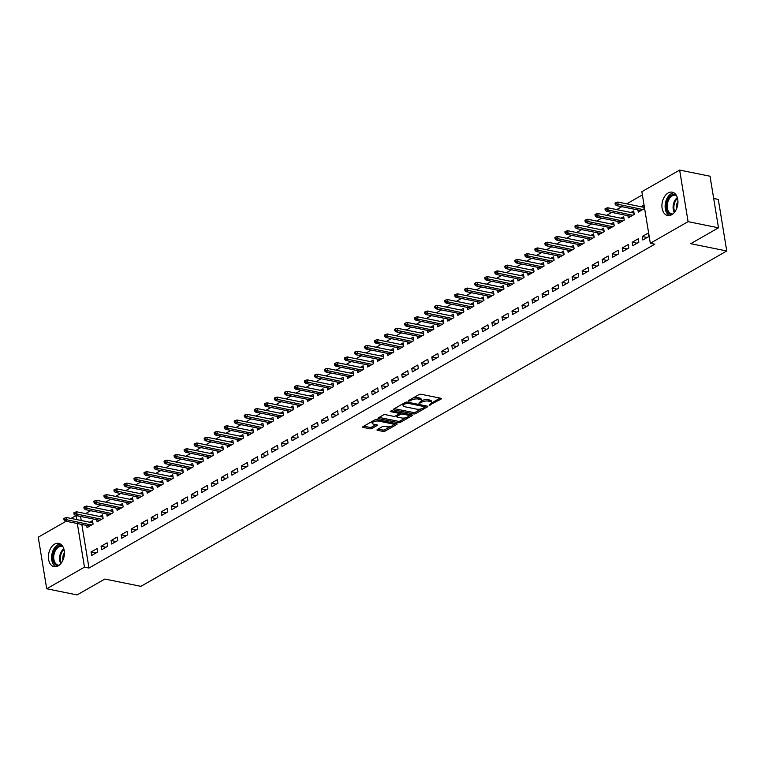 <?xml version="1.0" encoding="UTF-8"?>
<svg xmlns="http://www.w3.org/2000/svg" width="765" height="765" viewBox="0 0 765 765"><rect width="100%" height="100%" fill="white"/><g stroke="black" fill="none" stroke-linecap="round" stroke-linejoin="round"><path stroke-width="1.15" d="M429.165 405.297L441.08 399.072A1.492 0.564 170.7 0 0 441.453 398.613A1.492 0.564 170.7 0 0 440.956 398.288L421.066 394.262A1.492 0.564 170.7 0 0 418.981 394.597L408.529 400.583L408.615 401.128L410.078 400.898L411.427 400.124A4.791 1.798 170.7 0 1 418.111 399.034L419.765 399.368A4.791 1.798 170.7 0 1 421.343 400.401A4.791 1.798 170.7 0 1 420.157 401.893L418.885 403.212L421.706 402.199A4.791 1.798 170.7 0 1 428.39 401.118L430.045 401.453A4.791 1.798 170.7 0 1 431.623 402.476A4.791 1.798 170.7 0 1 430.437 403.968L429.165 405.297M54.621 544.135A11.886 7.822 101.4 0 1 58.762 543.351A11.886 7.822 101.4 0 1 64.413 553.497A11.886 7.822 101.4 0 1 58.188 565.88A11.886 7.822 101.4 0 1 54.047 566.664A11.886 7.822 101.4 0 1 48.396 556.518A11.886 7.822 101.4 0 1 54.621 544.135M668.151 192.962A11.886 7.822 101.4 0 1 672.292 192.178A11.886 7.822 101.4 0 1 677.943 202.323A11.886 7.822 101.4 0 1 671.718 214.707A11.886 7.822 101.4 0 1 667.577 215.491A11.886 7.822 101.4 0 1 661.926 205.345A11.886 7.822 101.4 0 1 668.151 192.962M377.365 429.509A1.492 0.564 170.7 0 0 376.992 429.968A1.492 0.564 170.7 0 0 377.489 430.293L383.064 431.422A1.492 0.564 170.7 0 0 385.158 431.087L396.767 424.441A1.492 0.564 170.7 0 0 397.14 423.973A1.492 0.564 170.7 0 0 396.643 423.657L376.753 419.622A1.492 0.564 170.7 0 0 374.659 419.966L363.059 426.612A1.492 0.564 170.7 0 0 362.686 427.071A1.492 0.564 170.7 0 0 363.174 427.396L369.916 428.763A1.492 0.564 170.7 0 0 372.01 428.419L376.973 425.579A1.492 0.564 170.7 0 0 377.346 425.111A1.492 0.564 170.7 0 0 376.849 424.795L373.511 424.116A4.007 1.501 170.7 0 1 372.192 423.255A4.007 1.501 170.7 0 1 374.41 421.477A4.007 1.501 170.7 0 1 378.771 421.104L391.871 423.753A4.007 1.501 170.7 0 1 393.191 424.613A4.007 1.501 170.7 0 1 390.963 426.392A4.007 1.501 170.7 0 1 386.602 426.765L384.422 426.325A1.492 0.564 170.7 0 0 382.337 426.66L377.365 429.509M81.836 524.446L88.979 568.051L654.811 244.188L650.307 243.27L641.864 191.699L679.645 170.079L688.089 221.649L650.307 243.27M88.979 568.051L84.475 567.142L46.694 588.773L38.25 537.193L66.096 521.252M679.645 170.079L710.035 176.227L718.488 227.807L690.728 243.691L726.75 250.987L140.875 586.334L104.853 579.038L77.093 594.921L46.694 588.773M718.488 227.807L688.089 221.649M413.664 413.913A1.492 0.564 170.7 0 0 415.749 413.578L427.358 406.932A1.492 0.564 170.7 0 0 427.731 406.464A1.492 0.564 170.7 0 0 427.233 406.139L407.343 402.113A1.492 0.564 170.7 0 0 405.259 402.457L393.65 409.093A1.492 0.564 170.7 0 0 393.277 409.562A1.492 0.564 170.7 0 0 393.774 409.887L413.664 413.913L413.435 412.517A1.492 0.564 170.7 0 0 415.519 412.182L421.391 408.816M412.058 415.682L400.449 422.328A1.492 0.564 170.7 0 1 398.364 422.672L378.474 418.637A1.492 0.564 170.7 0 1 377.977 418.321A1.492 0.564 170.7 0 1 378.35 417.853L383.322 415.013A1.492 0.564 170.7 0 1 385.407 414.668L393.478 416.303A1.492 0.564 170.7 0 0 395.562 415.969L398.861 414.075A1.492 0.564 170.7 0 0 399.234 413.616A1.492 0.564 170.7 0 0 398.737 413.291L390.341 411.589L391.718 410.805L411.943 414.898L412.058 415.682A1.492 0.564 170.7 0 0 412.431 415.223A1.492 0.564 170.7 0 0 411.943 414.898M726.75 250.987L718.306 199.416L713.678 198.479M101.085 546.258L101.659 549.748L107.674 546.306L107.1 542.825L101.085 546.258L106 547.262M96.734 519.693L97.088 521.873L103.103 518.431L102.539 514.941L99.823 516.499M121.128 534.792L121.702 538.273L127.717 534.831L127.143 531.35L121.128 534.792L126.053 535.787M116.777 508.218L117.131 510.398L123.146 506.956L122.582 503.466L119.866 505.024M141.171 523.317L141.745 526.798L147.76 523.356L147.186 519.875L141.171 523.317L146.096 524.312M136.82 496.753L137.174 498.923L143.189 495.481L142.625 492L139.909 493.549M161.214 511.842L161.788 515.333L167.803 511.89L167.229 508.4L161.214 511.842L166.139 512.837M156.863 485.278L157.227 487.448L163.232 484.006L162.668 480.525L159.952 482.074M181.257 500.367L181.831 503.858L187.846 500.415L187.272 496.934L181.257 500.367L186.182 501.371M176.906 473.803L177.27 475.983L183.275 472.541L182.711 469.05L179.995 470.609M201.3 488.902L201.874 492.383L207.889 488.94L207.315 485.459L201.3 488.902L206.225 489.896M196.949 462.328L197.313 464.508L203.318 461.066L202.754 457.585L200.038 459.134M221.343 477.427L221.917 480.908L227.932 477.465L227.358 473.984L221.343 477.427L226.268 478.421M216.992 450.862L217.356 453.033L223.37 449.591L222.797 446.11L220.081 447.659M241.386 465.952L241.96 469.442L247.975 466L247.401 462.509L241.386 465.952L246.311 466.946M237.035 439.387L237.399 441.558L243.413 438.116L242.84 434.635L240.124 436.184M261.439 454.486L262.003 457.967L268.018 454.525L267.444 451.044L261.439 454.486L266.354 455.481M257.088 427.912L257.442 430.093L263.456 426.65L262.883 423.16L260.167 424.718M281.482 443.012L282.046 446.492L288.061 443.05L287.487 439.569L281.482 443.012L286.397 444.006M277.131 416.437L277.485 418.618L283.499 415.175L282.926 411.694L280.21 413.243M301.525 431.536L302.089 435.017L308.104 431.584L307.53 428.094L301.525 431.536L306.44 432.531M297.174 404.972L297.528 407.143L303.542 403.7L302.969 400.219L300.253 401.768M321.568 420.061L322.132 423.552L328.147 420.109L327.573 416.619L321.568 420.061L326.483 421.056M317.217 393.497L317.571 395.668L323.585 392.225L323.012 388.744L320.296 390.293M341.611 408.596L342.175 412.077L348.19 408.634L347.626 405.154L341.611 408.596L346.526 409.591M337.26 382.022L337.614 384.202L343.628 380.76L343.055 377.269L340.339 378.828M361.654 397.121L362.218 400.602L368.233 397.159L367.669 393.679L361.654 397.121L366.569 398.116M357.303 370.556L357.657 372.727L363.671 369.285L363.098 365.804L360.382 367.353M381.697 385.646L382.261 389.127L388.276 385.694L387.712 382.204L381.697 385.646L386.612 386.641M377.346 359.081L377.7 361.252L383.714 357.81L383.141 354.329L380.425 355.878M401.74 374.171L402.314 377.661L408.319 374.219L407.755 370.729L401.74 374.171L406.655 375.166M397.389 347.606L397.743 349.777L403.757 346.344L403.184 342.854L400.478 344.413M421.783 362.706L422.357 366.186L428.362 362.744L427.798 359.263L421.783 362.706L426.698 363.7M417.432 336.131L417.786 338.312L423.8 334.869L423.227 331.379L420.521 332.938M441.826 351.231L442.399 354.711L448.405 351.269L447.841 347.788L441.826 351.231L446.741 352.225M437.475 324.666L437.829 326.837L443.843 323.394L443.27 319.913L440.564 321.463M461.869 339.756L462.443 343.246L468.448 339.803L467.884 336.313L461.869 339.756L466.784 340.75M457.518 313.191L457.872 315.362L463.886 311.919L463.313 308.438L460.607 309.988M481.912 328.281L482.486 331.771L488.5 328.328L487.927 324.838L481.912 328.281L486.827 329.285M477.561 301.716L477.915 303.887L483.929 300.454L483.356 296.963L480.649 298.522M501.955 316.815L502.529 320.296L508.543 316.853L507.97 313.373L501.955 316.815L506.87 317.81M497.604 290.241L497.958 292.421L503.972 288.979L503.408 285.488L500.693 287.047M521.998 305.34L522.572 308.821L528.586 305.378L528.013 301.898L521.998 305.34L526.913 306.335M517.647 278.776L518.001 280.946L524.015 277.504L523.451 274.023L520.736 275.572M542.041 293.865L542.615 297.356L548.629 293.913L548.056 290.423L542.041 293.865L546.965 294.86M537.69 267.301L538.044 269.471L544.058 266.029L543.494 262.548L540.779 264.097M562.084 282.39L562.658 285.88L568.672 282.438L568.099 278.948L562.084 282.39L567.008 283.394M557.733 255.826L558.096 258.006L564.101 254.563L563.537 251.073L560.822 252.632M582.127 270.925L582.701 274.406L588.715 270.963L588.142 267.482L582.127 270.925L587.051 271.919M577.776 244.351L578.139 246.531L584.144 243.088L583.58 239.598L580.865 241.157M602.17 259.45L602.744 262.93L608.758 259.488L608.185 256.007L602.17 259.45L607.094 260.444M597.819 232.885L598.182 235.056L604.187 231.613L603.623 228.133L600.908 229.682M622.213 247.975L622.787 251.465L628.801 248.023L628.228 244.532L622.213 247.975L627.137 248.969M617.862 221.41L618.225 223.581L624.23 220.138L623.666 216.658L620.951 218.207M642.256 236.5L642.83 239.99L648.844 236.548L648.271 233.067L642.256 236.5L647.18 237.504M637.905 209.935L638.268 212.115L644.283 208.673L643.709 205.183L640.994 206.741M80.621 516.432L81.195 520.487M642.38 194.893L626.736 203.853M621.802 206.674L616.714 209.581M611.78 212.412L606.693 215.319M601.759 218.149L596.662 221.056M591.727 223.877L586.64 226.794M581.706 229.615L576.619 232.531M571.685 235.352L566.597 238.269M561.663 241.09L556.576 244.006M551.642 246.827L546.554 249.734M541.62 252.565L536.533 255.472M531.598 258.302L526.511 261.209M521.577 264.04L516.49 266.947M511.556 269.768L506.468 272.684M501.534 275.505L496.447 278.422M491.513 281.243L486.425 284.159M481.491 286.98L476.404 289.897M471.47 292.718L466.382 295.625M461.448 298.455L456.361 301.362M451.427 304.193L446.339 307.1M441.405 309.93L436.318 312.837M431.384 315.658L426.296 318.575M421.362 321.396L416.275 324.312M411.341 327.133L406.253 330.05M401.319 332.871L396.232 335.787M391.298 338.608L386.21 341.515M381.276 344.346L376.189 347.253M371.255 350.083L366.167 352.99M361.233 355.821L356.146 358.728M351.212 361.549L346.124 364.465M341.19 367.286L336.103 370.203M331.168 373.024L326.081 375.94M321.147 378.761L316.06 381.678M311.126 384.499L306.038 387.406M301.104 390.236L296.017 393.143M291.082 395.974L285.995 398.881M281.061 401.702L275.974 404.618M271.04 407.439L265.952 410.356M261.018 413.176L255.931 416.093M250.997 418.914L245.909 421.831M240.975 424.651L235.888 427.559M230.954 430.389L225.866 433.296M220.932 436.127L215.845 439.034M210.911 441.864L205.823 444.771M200.889 447.592L195.792 450.509M190.858 453.329L185.771 456.246M180.836 459.067L175.749 461.984M170.815 464.804L165.728 467.721M160.793 470.542L155.706 473.449M150.772 476.279L145.685 479.186M140.75 482.017L135.663 484.924M130.729 487.754L125.642 490.661M120.707 493.482L115.62 496.399M110.686 499.22L105.599 502.136M100.664 504.957L95.577 507.874M90.643 510.695L85.556 513.611M627.883 215.673L628.247 217.843L634.261 214.41L633.688 210.92L630.972 212.469M632.234 242.237L632.808 245.728L638.823 242.285L638.249 238.795L632.234 242.237L637.159 243.232M607.84 227.148L608.204 229.318L614.209 225.876L613.645 222.395L610.929 223.944M612.191 253.712L612.765 257.193L618.78 253.76L618.206 250.27L612.191 253.712L617.116 254.707M587.797 238.613L588.161 240.793L594.166 237.351L593.602 233.87L590.886 235.419M592.148 265.187L592.722 268.668L598.737 265.226L598.163 261.745L592.148 265.187L597.073 266.182M567.754 250.088L568.118 252.268L574.123 248.826L573.559 245.336L570.843 246.894M572.105 276.662L572.679 280.143L578.694 276.701L578.12 273.22L572.105 276.662L577.03 277.657M547.711 261.563L548.075 263.734L554.08 260.291L553.516 256.81L550.8 258.36M552.062 288.128L552.636 291.618L558.651 288.175L558.077 284.685L552.062 288.128L556.987 289.122M527.668 273.038L528.022 275.209L534.037 271.766L533.473 268.286L530.757 269.835M532.019 299.603L532.593 303.083L538.608 299.651L538.034 296.16L532.019 299.603L536.944 300.597M507.625 284.503L507.979 286.684L513.994 283.241L513.43 279.761L510.714 281.31M511.976 311.078L512.55 314.558L518.565 311.116L517.991 307.635L511.976 311.078L516.891 312.072M487.582 295.978L487.936 298.159L493.951 294.716L493.387 291.226L490.671 292.785M491.933 322.543L492.507 326.033L498.522 322.591L497.948 319.11L491.933 322.543L496.848 323.547M467.539 307.454L467.893 309.624L473.908 306.182L473.334 302.701L470.628 304.25M471.89 334.018L472.464 337.508L478.479 334.066L477.905 330.576L471.89 334.018L476.805 335.013M447.496 318.928L447.85 321.099L453.865 317.657L453.291 314.176L450.585 315.725M451.847 345.493L452.421 348.974L458.426 345.531L457.862 342.051L451.847 345.493L456.762 346.488M427.453 330.394L427.807 332.574L433.822 329.132L433.248 325.641L430.542 327.2M431.804 356.968L432.378 360.449L438.383 357.006L437.819 353.526L431.804 356.968L436.719 357.963M407.41 341.869L407.764 344.049L413.779 340.607L413.205 337.116L410.499 338.675M411.761 368.434L412.335 371.924L418.34 368.481L417.776 365.001L411.761 368.434L416.676 369.438M387.367 353.344L387.721 355.515L393.736 352.072L393.162 348.591L390.456 350.141M391.718 379.909L392.292 383.399L398.297 379.956L397.733 376.466L391.718 379.909L396.633 380.903M367.324 364.819L367.678 366.99L373.693 363.547L373.119 360.066L370.403 361.616M371.675 391.384L372.239 394.864L378.254 391.422L377.69 387.941L371.675 391.384L376.59 392.378M347.281 376.284L347.635 378.465L353.65 375.022L353.076 371.532L350.36 373.091M351.632 402.859L352.196 406.339L358.211 402.897L357.647 399.416L351.632 402.859L356.547 403.853M327.238 387.759L327.592 389.94L333.607 386.497L333.033 383.007L330.317 384.566M331.589 414.324L332.153 417.814L338.168 414.372L337.604 410.882L331.589 414.324L336.504 415.328M307.195 399.234L307.549 401.405L313.564 397.963L312.99 394.482L310.274 396.031M311.546 425.799L312.11 429.289L318.125 425.847L317.551 422.357L311.546 425.799L316.461 426.793M287.152 410.709L287.506 412.88L293.521 409.438L292.947 405.957L290.231 407.506M291.503 437.274L292.067 440.755L298.082 437.312L297.509 433.832L291.503 437.274L296.418 438.269M267.109 422.175L267.463 424.355L273.478 420.913L272.904 417.422L270.188 418.981M271.46 448.749L272.024 452.23L278.039 448.787L277.466 445.307L271.46 448.749L276.375 449.744M247.066 433.65L247.42 435.821L253.435 432.388L252.861 428.897L250.145 430.456M251.408 460.214L251.981 463.705L257.996 460.262L257.423 456.772L251.408 460.214L256.332 461.219M227.014 445.125L227.377 447.296L233.392 443.853L232.818 440.372L230.102 441.921M231.365 471.689L231.938 475.18L237.953 471.737L237.38 468.247L231.365 471.689L236.289 472.684M206.971 456.6L207.334 458.771L213.339 455.328L212.775 451.847L210.059 453.396M211.322 483.164L211.895 486.645L217.91 483.203L217.337 479.722L211.322 483.164L216.246 484.159M186.928 468.065L187.291 470.245L193.296 466.803L192.732 463.313L190.016 464.871M191.279 494.639L191.852 498.12L197.867 494.678L197.293 491.197L191.279 494.639L196.203 495.634M166.885 479.54L167.248 481.711L173.253 478.278L172.689 474.788L169.973 476.346M171.236 506.105L171.809 509.595L177.824 506.153L177.251 502.662L171.236 506.105L176.16 507.109M146.842 491.015L147.205 493.186L153.21 489.743L152.646 486.263L149.93 487.812M151.193 517.58L151.766 521.061L157.781 517.628L157.208 514.137L151.193 517.58L156.117 518.574M126.799 502.49L127.153 504.661L133.167 501.218L132.603 497.738L129.887 499.287M131.15 529.055L131.723 532.536L137.738 529.093L137.165 525.612L131.15 529.055L136.074 530.049M106.756 513.956L107.11 516.136L113.124 512.693L112.56 509.203L109.844 510.762M111.107 540.53L111.68 544.011L117.695 540.568L117.122 537.087L111.107 540.53L116.022 541.524M86.713 525.431L87.067 527.601L93.081 524.159L92.517 520.678L89.801 522.227M91.064 551.995L91.637 555.486L97.652 552.043L97.079 548.553L91.064 551.995L95.979 552.99M71.03 518.431L76.031 515.572L76.691 519.578M77.332 523.528L84.475 567.142M80.535 516.48L76.031 515.572M431.623 402.476L431.393 401.09A4.791 1.798 170.7 0 0 429.815 400.057L430.045 401.453M421.228 400.956L421.477 400.812A4.791 1.798 170.7 0 1 428.161 399.722L429.815 400.057M421.343 400.401L421.113 399.005A4.791 1.798 170.7 0 0 419.536 397.972L419.765 399.368M413.11 397.963A4.791 1.798 170.7 0 1 417.881 397.637L419.536 397.972M431.498 403.031L440.095 398.116M394.405 408.663L413.435 412.517M424.967 406.77L426.373 405.966M424.728 407.238L424.642 406.684L407.181 403.145L404.293 404.207A4.791 1.798 170.7 0 0 403.107 405.689A4.791 1.798 170.7 0 0 404.685 406.722L416.619 409.141A4.791 1.798 170.7 0 0 423.303 408.051L424.728 407.238M403.002 403.748A4.791 1.798 170.7 0 0 402.878 404.303L403.107 405.689M411.073 414.726L408.338 416.294M405.804 417.747L400.229 420.932L400.449 422.328M379.105 417.422L398.135 421.276A1.492 0.564 170.7 0 0 400.229 420.932M401.845 417.996A4.007 1.501 170.7 0 0 406.205 417.623A4.007 1.501 170.7 0 0 408.424 415.844A4.007 1.501 170.7 0 0 407.104 414.984L402.495 414.056A1.492 0.564 170.7 0 0 400.411 414.391L397.111 416.275A1.492 0.564 170.7 0 0 396.739 416.743A1.492 0.564 170.7 0 0 397.236 417.068L401.845 417.996M408.424 415.844L408.204 414.448A4.007 1.501 170.7 0 0 408.013 414.104M401.051 412.689A1.492 0.564 170.7 0 0 400.181 412.995L400.411 414.391M399.225 413.549L400.181 412.995M393.191 424.613L392.961 423.217A4.007 1.501 170.7 0 0 392.77 422.873M376.676 419.612A4.007 1.501 170.7 0 0 374.735 419.928M372.029 421.477A4.007 1.501 170.7 0 0 371.962 421.859L372.192 423.255M363.815 426.172L369.686 427.367A1.492 0.564 170.7 0 0 371.78 427.023L375.988 424.613M378.12 429.079L382.844 430.026A1.492 0.564 170.7 0 0 384.929 429.691L390.418 426.545M393.124 424.996L395.782 423.475M616.016 202.534L615.022 203.108L615.242 204.494L616.246 203.92L616.016 202.534L617.795 202.037L618.206 204.551L616.399 205.584L640.974 210.557M616.246 203.92L642.782 209.524M617.795 202.037L644.063 207.363M616.399 205.584L615.242 204.494M605.995 208.262L605 208.835L605.22 210.232L606.224 209.658L605.995 208.262L607.773 207.774L608.185 210.279L606.377 211.312L630.953 216.294M606.224 209.658L632.76 215.261M607.773 207.774L634.042 213.1M606.377 211.312L605.22 210.232M595.973 213.999L594.979 214.573L595.199 215.969L596.203 215.395L595.973 213.999L597.752 213.512L598.163 216.017L596.356 217.05L620.931 222.032M596.203 215.395L622.739 220.999M597.752 213.512L624.02 218.828M596.356 217.05L595.199 215.969M671.823 214.649A10.289 6.761 101.4 0 1 666.458 203.127A10.289 6.761 101.4 0 1 675.877 194.606M676.49 195.563A9.524 6.263 -78.6 0 0 675.543 195.247A9.524 6.263 -78.6 0 0 667.51 203.337A9.524 6.263 -78.6 0 0 671.756 213.923A9.524 6.263 -78.6 0 0 672.751 214.009M676.423 209.065A7.507 4.934 101.4 0 1 676.509 205.163A7.507 4.934 101.4 0 1 677.943 201.539M673.927 192.809A11.81 7.765 -78.6 0 0 665.473 202.926A11.81 7.765 -78.6 0 0 669.327 215.539M58.283 565.823A10.289 6.761 101.4 0 1 52.928 554.3A10.289 6.761 101.4 0 1 62.348 545.78M62.96 546.736A9.524 6.263 -78.6 0 0 62.013 546.42A9.524 6.263 -78.6 0 0 53.98 554.51A9.524 6.263 -78.6 0 0 58.226 565.096A9.524 6.263 -78.6 0 0 59.221 565.182M62.893 560.238A7.507 4.934 101.4 0 1 62.969 556.337A7.507 4.934 101.4 0 1 64.413 552.712M60.397 543.982A11.81 7.765 -78.6 0 0 51.944 554.099A11.81 7.765 -78.6 0 0 55.797 566.722M585.952 219.737L584.957 220.31L585.177 221.707L586.181 221.133L585.952 219.737L587.73 219.249L588.142 221.754L586.334 222.787L610.91 227.769M586.181 221.133L612.717 226.736M587.73 219.249L613.999 224.566M586.334 222.787L585.177 221.707M575.93 225.474L574.936 226.048L575.156 227.444L576.16 226.87L575.93 225.474L577.709 224.987L578.12 227.492L576.313 228.525L600.888 233.507M576.16 226.87L602.696 232.474M577.709 224.987L603.977 230.303M576.313 228.525L575.156 227.444M565.909 231.212L564.905 231.785L565.134 233.182L566.138 232.608L565.909 231.212L567.687 230.724L568.099 233.229L566.291 234.262L590.867 239.244M566.138 232.608L592.674 238.211M567.687 230.724L593.956 236.041M566.291 234.262L565.134 233.182M555.887 236.949L554.883 237.523L555.113 238.91L556.117 238.336L555.887 236.949L557.666 236.452L558.077 238.967L556.27 240L580.845 244.972M556.117 238.336L582.653 243.939M557.666 236.452L583.934 241.778M556.27 240L555.113 238.91M545.866 242.687L544.862 243.26L545.091 244.647L546.095 244.073L545.866 242.687L547.644 242.189L548.056 244.704L546.248 245.737L570.824 250.71M546.095 244.073L572.631 249.677M547.644 242.189L573.913 247.516M546.248 245.737L545.091 244.647M535.844 248.415L534.84 248.988L535.07 250.384L536.074 249.811L535.844 248.415L537.623 247.927L538.034 250.442L536.227 251.475L560.802 256.447M536.074 249.811L562.61 255.414M537.623 247.927L563.891 253.253M536.227 251.475L535.07 250.384M525.823 254.152L524.819 254.726L525.048 256.122L526.052 255.548L525.823 254.152L527.601 253.664L528.013 256.17L526.205 257.203L550.781 262.185M526.052 255.548L552.588 261.152M527.601 253.664L553.87 258.981M526.205 257.203L525.048 256.122M515.801 259.89L514.797 260.463L515.027 261.859L516.031 261.286L515.801 259.89L517.58 259.402L517.991 261.907L516.184 262.94L540.759 267.922M516.031 261.286L542.567 266.889M517.58 259.402L543.848 264.719M516.184 262.94L515.027 261.859M505.78 265.627L504.776 266.201L505.005 267.597L506.009 267.023L505.78 265.627L507.558 265.139L507.97 267.645L506.162 268.678L530.738 273.66M506.009 267.023L532.545 272.627M507.558 265.139L533.827 270.456M506.162 268.678L505.005 267.597M495.758 271.365L494.754 271.938L494.984 273.334L495.988 272.761L495.758 271.365L497.537 270.877L497.948 273.382L496.141 274.415L520.716 279.397M495.988 272.761L522.524 278.364M497.537 270.877L523.805 276.194M496.141 274.415L494.984 273.334M485.737 277.102L484.733 277.676L484.962 279.072L485.966 278.498L485.737 277.102L487.515 276.614L487.917 279.12L486.119 280.153L510.695 285.125M485.966 278.498L512.502 284.092M487.515 276.614L513.784 281.931M486.119 280.153L484.962 279.072M475.715 282.84L474.711 283.413L474.941 284.8L475.945 284.226L475.715 282.84L477.484 282.342L477.896 284.857L476.098 285.89L500.673 290.863M475.945 284.226L502.481 289.83M477.484 282.342L503.762 287.669M476.098 285.89L474.941 284.8M465.694 288.577L464.69 289.151L464.919 290.537L465.923 289.964L465.694 288.577L467.463 288.08L467.874 290.595L466.076 291.628L490.652 296.6M465.923 289.964L492.459 295.567M467.463 288.08L493.741 293.406M466.076 291.628L464.919 290.537M455.672 294.305L454.668 294.879L454.898 296.275L455.902 295.701L455.672 294.305L457.441 293.817L457.853 296.332L456.055 297.356L480.63 302.338M455.902 295.701L482.438 301.305M457.441 293.817L483.719 299.144M456.055 297.356L454.898 296.275M445.651 300.043L444.647 300.616L444.876 302.012L445.88 301.439L445.651 300.043L447.42 299.555L447.831 302.06L446.033 303.093L470.609 308.075M445.88 301.439L472.416 307.042M447.42 299.555L473.698 304.872M446.033 303.093L444.876 302.012M435.629 305.78L434.625 306.354L434.855 307.75L435.859 307.176L435.629 305.78L437.398 305.292L437.81 307.798L436.012 308.83L460.587 313.813M435.859 307.176L462.395 312.78M437.398 305.292L463.676 310.609M436.012 308.83L434.855 307.75M425.608 311.518L424.604 312.091L424.833 313.487L425.837 312.914L425.608 311.518L427.377 311.03L427.788 313.535L425.99 314.568L450.566 319.55M425.837 312.914L452.373 318.517M427.377 311.03L453.655 316.347M425.99 314.568L424.833 313.487M415.586 317.255L414.582 317.829L414.812 319.225L415.816 318.651L415.586 317.255L417.355 316.767L417.767 319.273L415.969 320.305L440.544 325.288M415.816 318.651L442.352 324.255M417.355 316.767L443.633 322.084M415.969 320.305L414.812 319.225M405.565 322.993L404.561 323.566L404.79 324.962L405.794 324.389L405.565 322.993L407.334 322.495L407.745 325.01L405.947 326.043L430.523 331.016M405.794 324.389L432.33 329.983M407.334 322.495L433.612 327.822M405.947 326.043L404.79 324.962M395.543 328.73L394.539 329.304L394.769 330.69L395.773 330.117L395.543 328.73L397.312 328.233L397.724 330.748L395.926 331.781L420.501 336.753M395.773 330.117L422.309 335.72M397.312 328.233L423.59 333.559M395.926 331.781L394.769 330.69M385.522 334.468L384.518 335.041L384.747 336.428L385.751 335.854L385.522 334.468L387.291 333.97L387.702 336.485L385.904 337.518L410.48 342.491M385.751 335.854L412.287 341.458M387.291 333.97L413.569 339.297M385.904 337.518L384.747 336.428M375.5 340.195L374.496 340.769L374.726 342.165L375.73 341.592L375.5 340.195L377.269 339.708L377.68 342.213L375.883 343.246L400.458 348.228M375.73 341.592L402.266 347.195M377.269 339.708L403.547 345.034M375.883 343.246L374.726 342.165M365.479 345.933L364.475 346.507L364.704 347.903L365.708 347.329L365.479 345.933L367.248 345.445L367.659 347.951L365.861 348.983L390.437 353.966M365.708 347.329L392.235 352.933M367.248 345.445L393.516 350.762M365.861 348.983L364.704 347.903M355.457 351.671L354.453 352.244L354.683 353.64L355.687 353.067L355.457 351.671L357.226 351.183L357.637 353.688L355.84 354.721L380.415 359.703M355.687 353.067L382.213 358.67M357.226 351.183L383.495 356.5M355.84 354.721L354.683 353.64M345.436 357.408L344.432 357.982L344.661 359.378L345.665 358.804L345.436 357.408L347.205 356.92L347.616 359.426L345.809 360.458L370.394 365.441M345.665 358.804L372.192 364.408M347.205 356.92L373.473 362.237M345.809 360.458L344.661 359.378M335.414 363.146L334.41 363.719L334.64 365.115L335.644 364.542L335.414 363.146L337.183 362.658L337.595 365.163L335.787 366.196L360.372 371.178M335.644 364.542L362.17 370.145M337.183 362.658L363.452 367.975M335.787 366.196L334.64 365.115M325.393 368.883L324.389 369.457L324.618 370.853L325.622 370.279L325.393 368.883L327.162 368.386L327.573 370.901L325.766 371.933L350.351 376.906M325.622 370.279L352.149 375.873M327.162 368.386L353.43 373.712M325.766 371.933L324.618 370.853M315.371 374.62L314.367 375.194L314.597 376.581L315.601 376.007L315.371 374.62L317.14 374.123L317.551 376.638L315.744 377.671L340.329 382.643M315.601 376.007L342.127 381.611M317.14 374.123L343.409 379.45M315.744 377.671L314.597 376.581M305.35 380.348L304.346 380.922L304.575 382.318L305.579 381.745L305.35 380.348L307.119 379.861L307.53 382.376L305.723 383.408L330.308 388.381M305.579 381.745L332.106 387.348M307.119 379.861L333.387 385.187M305.723 383.408L304.575 382.318M295.328 386.086L294.324 386.66L294.554 388.056L295.548 387.482L295.328 386.086L297.097 385.598L297.509 388.104L295.701 389.136L320.286 394.118M295.548 387.482L322.084 393.086M297.097 385.598L323.366 390.915M295.701 389.136L294.554 388.056M285.307 391.823L284.303 392.397L284.532 393.793L285.527 393.22L285.307 391.823L287.076 391.336L287.487 393.841L285.68 394.874L310.265 399.856M285.527 393.22L312.063 398.823M287.076 391.336L313.344 396.653M285.68 394.874L284.532 393.793M275.285 397.561L274.281 398.135L274.511 399.531L275.505 398.957L275.285 397.561L277.054 397.073L277.466 399.579L275.658 400.611L300.243 405.593M275.505 398.957L302.041 404.561M277.054 397.073L303.322 402.39M275.658 400.611L274.511 399.531M265.264 403.298L264.26 403.872L264.489 405.268L265.484 404.695L265.264 403.298L267.033 402.811L267.444 405.316L265.637 406.349L290.222 411.331M265.484 404.695L292.02 410.298M267.033 402.811L293.301 408.128M265.637 406.349L264.489 405.268M255.242 409.036L254.238 409.61L254.468 411.006L255.462 410.432L255.242 409.036L257.011 408.548L257.423 411.054L255.615 412.086L280.2 417.059M255.462 410.432L281.998 416.036M257.011 408.548L283.28 413.865M255.615 412.086L254.468 411.006M245.221 414.773L244.217 415.347L244.446 416.734L245.441 416.16L245.221 414.773L246.99 414.276L247.401 416.791L245.594 417.824L270.179 422.796M245.441 416.16L271.977 421.764M246.99 414.276L273.258 419.603M245.594 417.824L244.446 416.734M235.19 420.511L234.195 421.085L234.425 422.471L235.419 421.898L235.19 420.511L236.968 420.014L237.38 422.529L235.572 423.561L260.157 428.534M235.419 421.898L261.955 427.501M236.968 420.014L263.236 425.34M235.572 423.561L234.425 422.471M225.168 426.239L224.174 426.813L224.403 428.209L225.398 427.635L225.168 426.239L226.947 425.751L227.358 428.266L225.551 429.299L250.136 434.271M225.398 427.635L251.934 433.239M226.947 425.751L253.215 431.078M225.551 429.299L224.403 428.209M215.147 431.976L214.152 432.55L214.372 433.946L215.376 433.373L215.147 431.976L216.925 431.489L217.337 433.994L215.529 435.027L240.105 440.009M215.376 433.373L241.912 438.976M216.925 431.489L243.194 436.805M215.529 435.027L214.372 433.946M205.125 437.714L204.131 438.288L204.351 439.684L205.355 439.11L205.125 437.714L206.904 437.226L207.315 439.732L205.508 440.764L230.083 445.746M205.355 439.11L231.891 444.714M206.904 437.226L233.172 442.543M205.508 440.764L204.351 439.684M195.104 443.451L194.109 444.025L194.329 445.421L195.333 444.848L195.104 443.451L196.882 442.964L197.293 445.469L195.486 446.502L220.062 451.484M195.333 444.848L221.869 450.451M196.882 442.964L223.151 448.28M195.486 446.502L194.329 445.421M185.082 449.189L184.088 449.763L184.308 451.159L185.312 450.585L185.082 449.189L186.861 448.701L187.272 451.207L185.465 452.239L210.04 457.221M185.312 450.585L211.848 456.189M186.861 448.701L213.129 454.018M185.465 452.239L184.308 451.159M175.061 454.926L174.066 455.5L174.286 456.896L175.29 456.322L175.061 454.926L176.839 454.439L177.251 456.944L175.443 457.977L200.019 462.949M175.29 456.322L201.826 461.917M176.839 454.439L203.108 459.755M175.443 457.977L174.286 456.896M165.039 460.664L164.045 461.238L164.265 462.624L165.269 462.05L165.039 460.664L166.818 460.167L167.229 462.682L165.422 463.714L189.997 468.687M165.269 462.05L191.805 467.654M166.818 460.167L193.086 465.493M165.422 463.714L164.265 462.624M155.018 466.401L154.014 466.975L154.243 468.362L155.247 467.788L155.018 466.401L156.796 465.904L157.208 468.419L155.4 469.452L179.976 474.424M155.247 467.788L181.783 473.392M156.796 465.904L183.065 471.23M155.4 469.452L154.243 468.362M144.996 472.129L143.992 472.703L144.222 474.099L145.226 473.525L144.996 472.129L146.775 471.642L147.186 474.147L145.379 475.18L169.954 480.162M145.226 473.525L171.762 479.129M146.775 471.642L173.043 476.968M145.379 475.18L144.222 474.099M134.975 477.867L133.971 478.441L134.2 479.837L135.204 479.263L134.975 477.867L136.753 477.379L137.165 479.885L135.357 480.917L159.933 485.899M135.204 479.263L161.74 484.867M136.753 477.379L163.022 482.696M135.357 480.917L134.2 479.837M124.953 483.604L123.949 484.178L124.179 485.574L125.183 485L124.953 483.604L126.732 483.117L127.143 485.622L125.336 486.655L149.911 491.637M125.183 485L151.719 490.604M126.732 483.117L153 488.433M125.336 486.655L124.179 485.574M114.932 489.342L113.928 489.916L114.157 491.312L115.161 490.738L114.932 489.342L116.71 488.854L117.122 491.36L115.314 492.392L139.89 497.374M115.161 490.738L141.697 496.342M116.71 488.854L142.979 494.171M115.314 492.392L114.157 491.312M104.91 495.079L103.906 495.653L104.136 497.049L105.14 496.475L104.91 495.079L106.689 494.592L107.1 497.097L105.293 498.13L129.868 503.112M105.14 496.475L131.676 502.079M106.689 494.592L132.957 499.908M105.293 498.13L104.136 497.049M94.889 500.817L93.885 501.391L94.114 502.787L95.118 502.213L94.889 500.817L96.667 500.32L97.079 502.835L95.271 503.867L119.847 508.84M95.118 502.213L121.654 507.807M96.667 500.32L122.936 505.646M95.271 503.867L94.114 502.787M84.867 506.554L83.863 507.128L84.093 508.515L85.097 507.941L84.867 506.554L86.646 506.057L87.047 508.572L85.25 509.605L109.825 514.577M85.097 507.941L111.633 513.544M86.646 506.057L112.914 511.383M85.25 509.605L84.093 508.515M74.846 512.292L73.842 512.856L74.071 514.252L75.075 513.678L74.846 512.292L76.624 511.795L77.026 514.31L75.228 515.342L99.804 520.315M75.075 513.678L101.611 519.282M76.624 511.795L102.892 517.121M75.228 515.342L74.071 514.252M64.824 518.02L63.82 518.594L64.05 519.99L65.054 519.416L64.824 518.02L66.593 517.532L67.004 520.037L65.207 521.07L89.782 526.052M65.054 519.416L91.59 525.019M66.593 517.532L92.871 522.858M65.207 521.07L64.05 519.99M430.446 403.958L430.628 405.058M409.897 399.799L410.078 400.898M420.167 401.883L420.348 402.973M428.161 399.722L428.39 401.118M421.477 400.812L421.706 402.199M417.881 397.637L418.111 399.034M411.245 399.024L411.427 400.124M440.956 398.288L441.08 399.072M393.64 409.103L393.774 409.887M427.224 406.139L427.358 406.932M415.519 412.182L415.749 413.578M424.46 405.584L424.642 406.684M407.009 402.074L407.181 403.145M405.546 402.314L405.718 403.385M404.111 403.107L404.293 404.207M398.135 421.276L398.364 422.672M378.34 417.853L378.474 418.637M398.555 412.192L398.737 413.291M390.246 411.044L390.341 411.589M406.932 413.884L407.104 414.984M402.314 412.947L402.495 414.056M396.93 415.185L397.111 416.275M391.69 422.653L391.871 423.753M378.589 419.995L378.771 421.104M376.849 424.785L376.973 425.579M371.78 427.023L372.01 428.419M369.686 427.367L369.916 428.763M363.05 426.612L363.174 427.396M396.633 423.647L396.767 424.441M384.929 429.691L385.158 431.087M382.844 430.026L383.064 431.422M377.355 429.509L377.489 430.293M674.309 212.488A9.524 6.263 101.4 0 1 673.372 204.523A9.524 6.263 101.4 0 1 677.331 197.571M677.532 198.298A9.218 6.063 -78.6 0 0 674.137 204.676A9.218 6.063 -78.6 0 0 674.787 211.886M60.779 563.662A9.524 6.263 101.4 0 1 59.842 555.696A9.524 6.263 101.4 0 1 63.801 548.744M64.002 549.48A9.218 6.063 -78.6 0 0 60.607 555.849A9.218 6.063 -78.6 0 0 61.248 563.059M424.785 405.641L424.986 406.913M399.014 412.278L399.234 413.616M396.519 415.414L396.739 416.743"/></g></svg>

